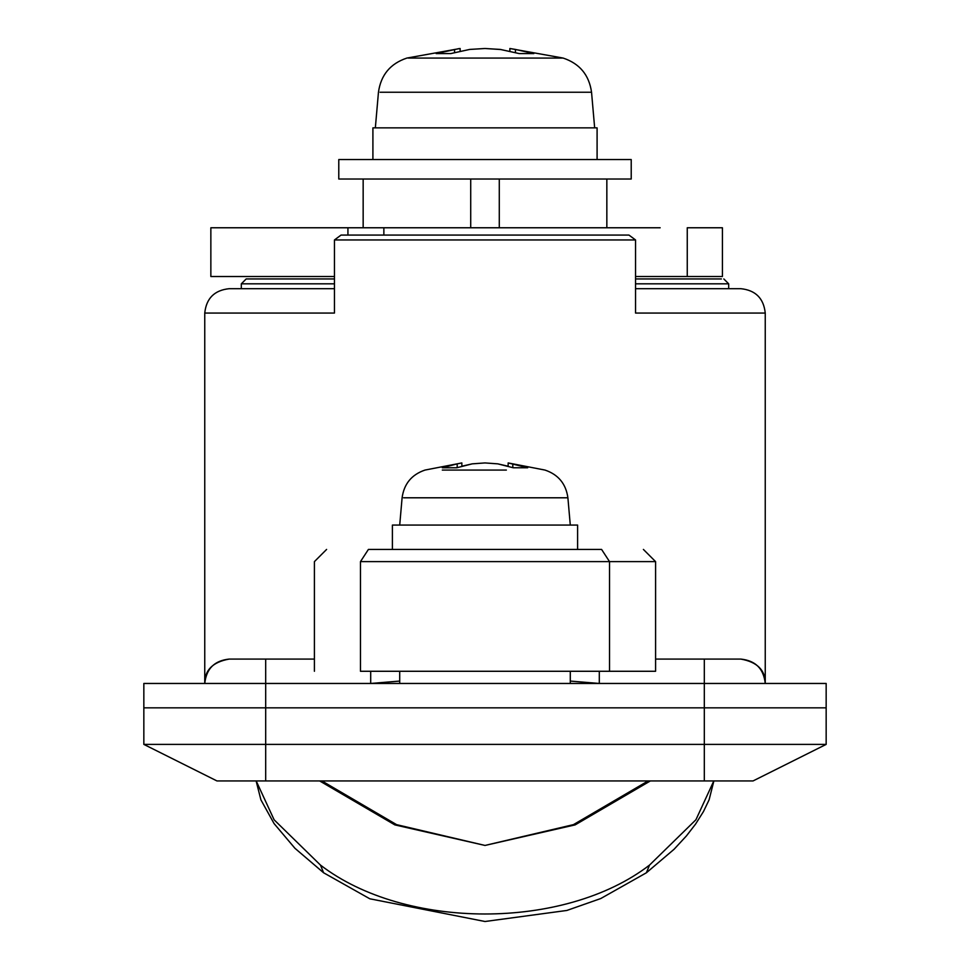 <?xml version="1.0" encoding="UTF-8"?>
<svg xmlns="http://www.w3.org/2000/svg" width="970" height="970" viewBox="0 0 970 970"><rect width="100%" height="100%" fill="white"/><g stroke="black" fill="none" stroke-linecap="round" stroke-linejoin="round"><path stroke-width="1.45" d="M470.717 227.768L470.717 179.026M499.283 227.768L499.283 179.026M363.156 227.768L363.156 179.026M606.844 227.768L606.844 179.026M392.401 549.432L392.401 525.073L577.599 525.073L577.599 549.432L368.406 549.432L601.594 549.432L609.524 561.618L360.476 561.618C299.645 561.618 299.645 561.618 360.476 561.618L360.476 671.276L655.587 671.276L655.587 561.618L609.524 561.618L609.524 671.276M403.568 497.792L567.899 497.792C565.959 483.836 558.332 474.597 545.019 470.074L508.147 462.933L508.147 466.23L497.804 463.854L513.215 467.758L527.692 467.758L508.147 462.933L512.803 463.854L512.803 467.625M457.197 467.625L457.197 463.854L442.308 467.758L456.785 467.758L472.196 463.854L485 462.933L497.804 463.854L485 462.933L472.196 463.854L461.853 466.23L461.853 462.933L424.981 470.074C411.668 474.597 404.041 483.836 402.101 497.792L399.713 525.073M597.096 159.541L597.096 127.858L372.904 127.858L372.904 159.541M339.815 159.541L338.785 159.541L338.785 179.026L631.215 179.026L631.215 159.541L339.815 159.541M515.446 52.538L515.446 49.434L509.868 48.5L509.868 51.216M500.981 49.531L485 48.5L469.686 49.434L485 48.5L500.314 49.434L519.35 53.605L533.827 53.605L515.446 49.434M459.016 48.609L436.173 53.605L450.65 53.605L469.686 49.434M460.132 51.216L460.132 48.5L406.879 58.067C390.352 63.583 380.87 74.969 378.458 92.247L375.341 127.858M454.554 52.538L454.554 49.434M655.587 659.091L704.317 659.091L704.317 683.462L143.839 683.462L143.839 707.833L826.161 707.833L826.161 683.462L704.317 683.462L704.317 707.833L826.161 707.833L826.161 744.39L753.059 780.935L216.94 780.935L143.839 744.39L826.161 744.39M321.882 780.935L396.584 824.645L485 845.44L573.452 824.633L648.118 780.935M256.189 780.935L274.122 819.808L320.476 865.094L323.616 872.782L369.812 898.79L485 921.5L566.856 910.454L600.745 898.547L646.384 872.782L649.524 865.094L695.927 819.747L713.811 780.935M323.616 872.782L294.953 848.301L274.086 823.603L260.918 799.874L256.116 780.935M650.361 780.935L575.161 824.876L485 845.44L394.875 824.9L319.639 780.935M660.158 227.768L210.854 227.768L210.854 276.511L334.456 276.511M722.42 276.511L687.257 276.511L687.257 227.768L722.42 227.768L722.42 276.511M635.544 276.511L687.257 276.511M383.865 227.768L383.865 235.079M347.927 227.768L347.927 235.079M368.406 549.432C313.189 549.432 313.189 549.432 368.406 549.432L360.476 561.618M360.476 671.276C299.645 671.276 299.645 671.276 360.476 671.276M599.302 671.276L599.302 683.462L570.287 681.073M765.245 683.462C763.693 668.766 755.569 660.643 740.874 659.091C757.243 662.037 765.366 670.161 765.245 683.462L765.245 313.055L635.544 313.055L635.544 239.954L628.96 235.079L341.04 235.079L334.456 239.954L334.456 313.055L204.755 313.055C206.307 298.36 214.431 290.236 229.126 288.696L334.456 288.696M704.317 659.091L740.874 659.091M204.755 313.055L204.755 683.462C204.634 670.161 212.757 662.037 229.126 659.091L314.413 659.091M204.755 683.462C206.307 668.766 214.431 660.643 229.126 659.091M399.713 681.073L370.698 683.462L370.698 671.276M635.544 288.696L740.874 288.696C755.569 290.236 763.693 298.36 765.245 313.055M740.874 288.696L728.688 288.696L728.688 283.822L635.544 283.822M334.456 283.822L241.312 283.822L241.312 288.696L229.126 288.696M635.544 278.948L721.377 278.948M334.456 278.948L246.186 278.948L334.456 278.948M143.839 744.39L143.839 707.833L704.317 707.833L704.317 780.935M506.364 470.074L442.308 470.074M594.659 127.858L591.542 92.247L380.107 92.247M591.542 92.247C589.13 74.969 579.648 63.583 563.121 58.067L408.091 58.067M265.683 659.091L265.683 780.935M320.476 865.094C405.108 930.157 564.528 930.424 649.524 865.094M635.544 239.954L334.456 239.954M567.899 497.792L570.287 525.073M563.121 58.067L509.868 48.5M646.384 872.782L674.077 849.271L686.445 835.885L695.551 824.112L703.468 811.551L709.106 799.801L713.884 780.935M655.587 561.618L643.401 549.432M314.413 671.276L314.413 561.618L326.599 549.432M570.287 671.276L570.287 683.462M399.713 671.276L399.713 683.462M241.312 283.822L246.186 278.948M728.688 283.822L723.814 278.948"/></g></svg>
